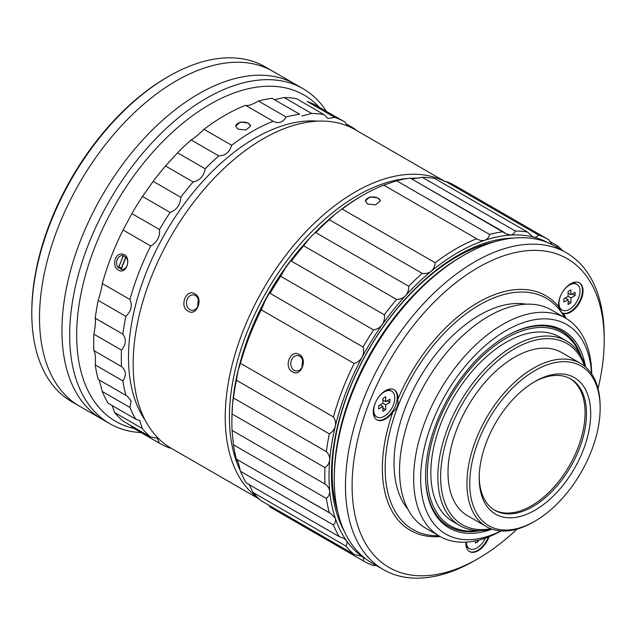 <?xml version="1.0" encoding="UTF-8"?>
<svg xmlns="http://www.w3.org/2000/svg" width="636" height="636" viewBox="0 0 636 636"><rect width="100%" height="100%" fill="white"/><g stroke="black" fill="none" stroke-linecap="round" stroke-linejoin="round"><path stroke-width="0.95" d="M150.692 437.004L157.291 438.212L159.525 443.228L131.898 427.281A185.426 107.055 120 0 0 132.081 427.384A185.426 107.055 120 0 1 131.898 427.281L159.525 443.228A185.426 107.055 -60 0 0 159.708 443.34A185.426 107.055 -60 0 1 159.525 443.228L157.291 438.212L150.692 437.004L123.066 421.056A185.426 107.055 120 0 1 114.687 412.573L142.321 428.529L139.681 420.491L142.321 428.529A185.426 107.055 -60 0 0 150.692 437.004L123.066 421.056A185.426 107.055 120 0 1 114.687 412.573L142.321 428.529A185.426 107.055 -60 0 0 150.692 437.004M131.223 425.762L131.898 427.281L131.223 425.762M121.309 358.45A185.426 107.055 -60 0 1 121.5 350.11C126.079 344.561 126.54 339.242 122.883 334.162A185.426 107.055 -60 0 1 125.841 316.354C131.215 311.187 132.574 305.566 129.919 299.508A185.426 107.055 -60 0 1 150.692 245.973C157.132 242.276 160.073 236.807 159.525 229.548A185.426 107.055 -60 0 1 170.114 212.424C176.776 209.8 180.33 204.76 180.791 197.303A185.426 107.055 -60 0 1 193.129 181.952C199.791 180.56 203.814 176.172 205.19 168.786A185.426 107.055 -60 0 1 218.744 155.884C225.184 155.82 229.485 152.282 231.655 145.254A185.426 107.055 -60 0 1 273.194 121.277C278.576 123.941 282.877 122.517 286.105 116.992A185.426 107.055 -60 0 1 299.659 114.249L272.033 98.302L299.659 114.249A185.426 107.055 -60 0 0 286.105 116.992C282.877 122.517 278.576 123.941 273.194 121.277L245.568 105.322L273.194 121.277A185.426 107.055 -60 0 0 231.655 145.254C229.485 152.282 225.184 155.82 218.744 155.884L191.118 139.928L218.744 155.884A185.426 107.055 -60 0 0 205.19 168.786C203.814 176.172 199.791 180.56 193.129 181.952L165.503 165.996L193.129 181.952A185.426 107.055 -60 0 0 180.791 197.303C180.33 204.76 176.776 209.8 170.114 212.424L142.488 196.476L170.114 212.424A185.426 107.055 -60 0 0 159.525 229.548C160.073 236.807 157.132 242.276 150.692 245.973L123.066 230.017L150.692 245.973A185.426 107.055 -60 0 0 129.919 299.508C132.574 305.566 131.215 311.187 125.841 316.354L98.214 300.407L125.841 316.354A185.426 107.055 -60 0 0 122.883 334.162C126.54 339.242 126.079 344.561 121.5 350.11L93.874 334.162A185.426 107.055 120 0 0 93.874 350.619C95.265 352.702 95.726 357.488 95.257 364.977A185.426 107.055 120 0 0 98.214 379.366L125.849 395.314A185.426 107.055 -60 0 1 122.883 380.924C126.54 375.28 126.079 370.494 121.5 366.575A185.426 107.055 -60 0 1 121.309 358.45A185.426 107.055 -60 0 1 121.5 350.11L93.874 334.162A185.426 107.055 120 0 0 93.874 350.619L121.5 366.575A185.426 107.055 -60 0 1 121.309 358.45M128.496 357.345A178.978 103.334 120 0 0 145.199 420.253A178.978 103.334 120 0 1 128.496 357.345A178.978 103.334 120 0 1 317.897 121.142A178.978 103.334 120 0 0 128.496 357.345M125.849 395.314L127.089 395.942L131.088 400.903L129.919 407.453A185.426 107.055 -60 0 0 135.722 419.14L139.681 420.491L135.722 419.14A185.426 107.055 -60 0 1 129.919 407.453L102.293 391.498A185.426 107.055 120 0 0 108.088 403.192L135.722 419.14L108.088 403.192A185.426 107.055 120 0 1 102.293 391.498L129.919 407.453L131.088 400.903L127.089 395.942L125.849 395.314A185.426 107.055 -60 0 1 122.883 380.924L95.257 364.977A185.426 107.055 120 0 0 98.214 379.366L125.849 395.314M170.114 448.126A185.426 107.055 -60 0 1 159.708 443.34L132.081 427.384L159.708 443.34A185.426 107.055 -60 0 0 170.114 448.126M354.157 128.504A185.426 107.055 -60 0 1 356.112 130.221A185.426 107.055 -60 0 0 354.157 128.504L353.632 128.822L354.157 128.504L345.992 123.797L354.157 128.504M347.121 125.785L345.324 122.279A185.426 107.055 -60 0 0 345.133 122.168A185.426 107.055 -60 0 1 345.324 122.279L347.121 125.785M334.735 117.382A185.426 107.055 -60 0 1 345.133 122.168L317.507 106.22A185.426 107.055 -60 0 1 317.698 106.331A185.426 107.055 -60 0 0 317.507 106.22A185.426 107.055 -60 0 0 307.109 101.434L334.735 117.382L327.914 118.479L324.058 114.591A185.426 107.055 -60 0 0 311.712 113.486L301.909 115.959L311.712 113.486A185.426 107.055 -60 0 1 324.058 114.591L296.432 98.636L324.058 114.591L327.914 118.479L334.735 117.382A185.426 107.055 -60 0 1 345.133 122.168L317.507 106.22A185.426 107.055 -60 0 0 307.109 101.434L334.735 117.382M131.898 213.601L123.066 230.017A185.426 107.055 -60 0 0 102.293 283.561C101.76 287.782 100.401 293.395 98.214 300.407A185.426 107.055 -60 0 0 95.249 318.215C95.726 321.458 95.273 326.769 93.874 334.162C95.273 326.769 95.726 321.458 95.249 318.215L122.883 334.162L95.249 318.215A185.426 107.055 -60 0 1 98.214 300.407C100.401 293.395 101.76 287.782 102.293 283.561L129.919 299.508L102.293 283.561A185.426 107.055 -60 0 1 123.066 230.017L131.898 213.601L159.525 229.548L131.898 213.601A185.426 107.055 -60 0 1 142.488 196.476L153.165 181.347A185.426 107.055 -60 0 1 165.503 165.996L177.563 152.839A185.426 107.055 -60 0 1 191.118 139.928C194.362 138.028 198.671 134.49 204.021 129.307A185.426 107.055 -60 0 1 245.568 105.322C247.762 106.148 252.063 104.725 258.478 101.037A185.426 107.055 -60 0 1 272.033 98.302A185.426 107.055 -60 0 0 258.478 101.037L286.105 116.992L258.478 101.037C252.063 104.725 247.762 106.148 245.568 105.322A185.426 107.055 -60 0 0 204.021 129.307L231.655 145.254L204.021 129.307C198.671 134.49 194.362 138.028 191.118 139.928A185.426 107.055 -60 0 0 177.563 152.839L205.19 168.786L177.563 152.839L165.503 165.996A185.426 107.055 -60 0 0 153.165 181.347L180.791 197.303L153.165 181.347L142.488 196.476A185.426 107.055 -60 0 0 131.898 213.601M112.119 405.514L114.687 412.573L112.119 405.514M99.216 379.946L102.293 391.498L99.216 379.946M284.085 97.539L274.394 99.661L284.085 97.539A185.426 107.055 -60 0 1 296.432 98.636A185.426 107.055 -60 0 0 284.085 97.539L311.712 113.486L284.085 97.539M437.846 476.833A106.586 61.541 -60 0 1 484.37 369.572A106.586 61.541 -60 0 1 566.501 341.015A106.586 61.541 -60 0 1 585.486 366.916A106.586 61.541 -60 0 0 566.501 341.015L559.489 336.969A106.586 61.541 -60 0 0 477.358 365.517A106.586 61.541 -60 0 0 430.834 472.787A106.586 61.541 -60 0 1 477.358 365.517A106.586 61.541 -60 0 1 559.489 336.969L566.501 341.015A106.586 61.541 -60 0 0 484.37 369.572A106.586 61.541 -60 0 0 437.846 476.833A106.586 61.541 -60 0 0 459.915 525.622A106.586 61.541 -60 0 1 437.846 476.833M491.843 529.112A106.586 61.541 -60 0 1 459.915 525.622L452.904 521.576A106.586 61.541 -60 0 1 430.834 472.787A106.586 61.541 -60 0 0 452.904 521.576L459.915 525.622A106.586 61.541 -60 0 0 491.843 529.112M440.653 476.833A104.606 60.396 -60 0 1 502.551 356.828A104.606 60.396 -60 0 1 584.643 366.217A104.606 60.396 -60 0 0 502.551 356.828A104.606 60.396 -60 0 0 440.653 476.833A104.606 60.396 -60 0 0 490.817 528.731A104.606 60.396 -60 0 1 440.653 476.833M510.501 235.074A182.453 105.338 -60 0 1 533.858 237.156A182.453 105.338 -60 0 1 548.009 242.753A182.453 105.338 -60 0 0 533.858 237.156L532.229 236.457L527.538 232.076L434.603 178.422A185.426 107.055 -60 0 0 422.296 177.325L411.778 178.994L422.296 177.325A185.426 107.055 -60 0 1 434.603 178.422L527.538 232.076A185.426 107.055 -60 0 0 515.232 230.979L422.296 177.325L515.232 230.979A185.426 107.055 -60 0 1 527.538 232.076L532.229 236.457L533.858 237.156C535.894 237.57 537.356 236.807 538.247 234.875A185.426 107.055 -60 0 1 548.637 239.661A185.426 107.055 -60 0 1 548.812 239.756L551.961 244.566L548.812 239.756A185.426 107.055 -60 0 0 548.637 239.661L455.702 186.006A185.426 107.055 -60 0 1 455.877 186.102A185.426 107.055 -60 0 0 455.702 186.006A185.426 107.055 -60 0 0 445.311 181.22L538.247 234.875A185.426 107.055 -60 0 1 548.637 239.661L455.702 186.006A185.426 107.055 -60 0 0 445.311 181.22L538.247 234.875C537.356 236.807 535.894 237.57 533.858 237.156A182.453 105.338 -60 0 0 510.501 235.074C512.791 234.795 514.365 233.428 515.232 230.979C514.365 233.428 512.791 234.795 510.501 235.074A182.453 105.338 -60 0 0 484.847 240.257C482.279 240.957 479.56 240.464 476.674 238.77L383.739 185.116L396.689 180.815L489.625 234.469C488.885 237.371 487.295 239.295 484.847 240.257C482.279 240.957 479.56 240.464 476.674 238.77L383.739 185.116L396.689 180.815A185.426 107.055 -60 0 1 410.204 178.088L505.922 233.762L510.501 235.074A182.453 105.338 -60 0 0 484.847 240.257A182.453 105.338 -60 0 0 431.2 271.23C428.608 273.178 425.611 273.893 422.225 273.385L329.289 219.73L334.059 215.143A182.453 105.338 -60 0 1 360.882 196.405L362.989 195.188A185.426 107.055 -60 0 1 383.739 185.116A185.426 107.055 -60 0 0 362.989 195.188A185.426 107.055 -60 0 0 342.24 209.077L435.167 262.732A185.426 107.055 -60 0 1 476.674 238.77A185.426 107.055 -60 0 0 435.167 262.732C434.945 266.222 433.617 269.052 431.2 271.23C428.608 273.178 425.611 273.893 422.225 273.385L329.289 219.73L334.059 215.143A182.453 105.338 -60 0 1 360.882 196.405L362.989 195.188A185.426 107.055 -60 0 0 342.24 209.077L435.167 262.732C434.945 266.222 433.617 269.052 431.2 271.23A182.453 105.338 -60 0 1 484.847 240.257C487.295 239.295 488.885 237.371 489.625 234.469A185.426 107.055 -60 0 1 503.14 231.743L505.922 233.762L510.501 235.074M405.553 295.661A182.453 105.338 -60 0 1 431.2 271.23A182.453 105.338 -60 0 0 405.553 295.661C403.105 298.117 400.131 299.381 396.618 299.461L303.682 245.806L308.412 239.581A182.453 105.338 -60 0 1 334.059 215.143A182.453 105.338 -60 0 0 308.412 239.581A182.453 105.338 -60 0 0 285.055 268.638A182.453 105.338 -60 0 1 308.412 239.581L303.682 245.806A185.426 107.055 -60 0 0 291.375 261.118L384.311 314.772A185.426 107.055 -60 0 1 396.618 299.461L303.682 245.806A185.426 107.055 -60 0 0 291.375 261.118L384.311 314.772C384.86 318.382 384.152 321.697 382.196 324.718A182.453 105.338 -60 0 1 405.553 295.661C403.105 298.117 400.131 299.381 396.618 299.461A185.426 107.055 -60 0 0 384.311 314.772C384.86 318.382 384.152 321.697 382.196 324.718C380.01 327.572 377.14 329.305 373.602 329.933L280.667 276.278L285.055 268.638A182.453 105.338 -60 0 0 265.013 301.043A182.453 105.338 120 0 0 238.19 370.176L240.495 363.315L333.431 416.97C335.347 419.863 335.983 422.956 335.331 426.263A182.453 105.338 -60 0 1 362.154 357.13A182.453 105.338 -60 0 1 382.196 324.718A182.453 105.338 -60 0 1 405.553 295.661C407.787 293.005 408.845 289.873 408.71 286.264A185.426 107.055 -60 0 1 422.225 273.385A185.426 107.055 -60 0 0 408.71 286.264C408.845 289.873 407.787 293.005 405.553 295.661M329.718 459.963A182.453 105.338 -60 0 1 335.331 426.263A182.453 105.338 -60 0 1 362.154 357.13A182.453 105.338 -60 0 1 382.196 324.718C380.01 327.572 377.14 329.305 373.602 329.933L280.667 276.278L285.055 268.638A182.453 105.338 -60 0 0 265.013 301.043A182.453 105.338 120 0 0 238.19 370.176A182.453 105.338 120 0 0 232.577 403.884L233.452 397.969L326.379 451.632C328.733 454.072 329.846 456.855 329.718 459.963C329.313 463.048 327.739 465.6 324.996 467.627L232.068 413.972L232.577 403.884L233.452 397.969L326.379 451.632A185.426 107.055 -60 0 1 329.337 433.871C332.405 432.035 334.401 429.499 335.331 426.263C335.983 422.956 335.347 419.863 333.431 416.97A185.426 107.055 -60 0 1 354.18 363.49C357.655 362.369 360.318 360.246 362.154 357.13C363.744 353.87 364.038 350.5 363.037 347.018A185.426 107.055 -60 0 1 373.602 329.933A185.426 107.055 -60 0 0 363.037 347.018C364.038 350.5 363.744 353.87 362.154 357.13C360.318 360.246 357.655 362.369 354.18 363.49L261.245 309.835L265.013 301.043L261.245 309.835A185.426 107.055 120 0 0 240.495 363.315L333.431 416.97A185.426 107.055 -60 0 1 354.18 363.49L261.245 309.835A185.426 107.055 120 0 0 240.495 363.315L238.19 370.176A182.453 105.338 120 0 0 232.577 403.884A182.453 105.338 -60 0 0 231.87 419.863A182.453 105.338 -60 0 1 232.577 403.884L232.068 413.972A185.426 107.055 -60 0 0 231.87 422.288A185.426 107.055 -60 0 1 232.068 413.972L324.996 467.627A185.426 107.055 -60 0 0 324.996 484.036C327.739 485.96 329.313 488.321 329.718 491.111A182.453 105.338 -60 0 1 329.718 459.963C329.313 463.048 327.739 465.6 324.996 467.627A185.426 107.055 -60 0 0 324.996 484.036C327.739 485.96 329.313 488.321 329.718 491.111A182.453 105.338 -60 0 1 329.718 459.963A182.453 105.338 -60 0 1 335.331 426.263C334.401 429.499 332.405 432.035 329.337 433.871L236.401 380.217L238.19 370.176L236.401 380.217A185.426 107.055 120 0 0 233.452 397.969A185.426 107.055 120 0 1 236.401 380.217L329.337 433.871A185.426 107.055 -60 0 0 326.379 451.632C328.733 454.072 329.846 456.855 329.718 459.963M335.331 518.332A182.453 105.338 -60 0 1 329.718 491.111C329.846 493.902 328.733 496.342 326.379 498.441L233.452 444.787L232.068 430.381L324.996 484.036L232.068 430.381A185.426 107.055 -60 0 1 231.87 422.288A185.426 107.055 -60 0 0 232.068 430.381L233.452 444.787A185.426 107.055 120 0 0 236.401 459.128L238.19 462.253L240.495 471.308A185.426 107.055 120 0 0 246.275 482.963L339.211 536.617L343.893 538.374L346.294 540.449A182.453 105.338 -60 0 1 335.331 518.332A182.453 105.338 -60 0 1 329.718 491.111C329.846 493.902 328.733 496.342 326.379 498.441L233.452 444.787A185.426 107.055 120 0 0 236.401 459.128L330.879 513.578L335.331 518.332C335.983 520.709 335.347 522.919 333.431 524.962L240.495 471.308A185.426 107.055 120 0 0 246.275 482.963L339.211 536.617A185.426 107.055 -60 0 1 333.431 524.962C335.347 522.919 335.983 520.709 335.331 518.332L330.879 513.578L329.337 512.783A185.426 107.055 -60 0 1 326.379 498.441A185.426 107.055 -60 0 0 329.337 512.783L236.401 459.128L238.19 462.253L240.495 471.308L333.431 524.962A185.426 107.055 -60 0 0 339.211 536.617L343.893 538.374L346.294 540.449A182.453 105.338 -60 0 1 335.331 518.332M362.154 556.492A182.453 105.338 -60 0 1 346.294 540.449C347.447 542.293 347.288 544.154 345.825 546.03L252.89 492.375A185.426 107.055 120 0 0 261.245 500.826L354.18 554.481A185.426 107.055 -60 0 1 345.825 546.03C347.288 544.154 347.447 542.293 346.294 540.449A182.453 105.338 -60 0 0 362.154 556.492C363.736 557.74 364.031 559.147 363.037 560.729L270.101 507.075L269.139 505.389L270.101 507.075A185.426 107.055 -60 0 0 270.276 507.17A185.426 107.055 -60 0 1 270.101 507.075L363.037 560.729A185.426 107.055 -60 0 0 363.212 560.825A185.426 107.055 -60 0 1 363.037 560.729C364.031 559.147 363.736 557.74 362.154 556.492A182.453 105.338 -60 0 0 365.581 558.742A182.453 105.338 -60 0 1 362.154 556.492L354.18 554.481L362.154 556.492M331.467 474.528A178.978 103.334 -60 0 1 513.435 238.079A178.978 103.334 -60 0 0 331.467 474.528A178.978 103.334 -60 0 0 344.243 531.139A178.978 103.334 -60 0 1 331.467 474.528M372.163 563.138A182.945 105.624 -60 0 1 334.274 479.385A182.945 105.624 -60 0 1 463.636 255.322A182.945 105.624 -60 0 1 555.109 246.259A182.945 105.624 -60 0 0 463.636 255.322A182.945 105.624 -60 0 0 334.274 479.385A182.945 105.624 -60 0 0 372.163 563.138L383.365 569.602A182.945 105.624 -60 0 1 383.365 358.354A182.945 105.624 -60 0 1 566.31 252.723A182.945 105.624 -60 0 1 604.2 336.476A182.945 105.624 -60 0 0 566.31 252.723L555.109 246.259L566.31 252.723A182.945 105.624 -60 0 0 383.365 358.354A182.945 105.624 -60 0 0 383.365 569.602L372.163 563.138M334.274 476.952A179.972 103.906 -60 0 1 461.529 256.539L463.636 255.322L461.529 256.539A179.972 103.906 -60 0 0 334.274 476.952L334.274 479.385L334.274 476.952M570.063 378.563A75.859 43.797 -60 0 1 569.371 465.743A75.859 43.797 -60 0 1 494.22 509.929A75.859 43.797 -60 0 0 569.371 465.743A75.859 43.797 -60 0 0 570.063 378.563M133.147 364.07A183.939 106.196 -60 0 1 213.434 178.962A183.939 106.196 -60 0 1 355.174 129.688A183.939 106.196 -60 0 0 213.434 178.962A183.939 106.196 -60 0 0 133.147 364.07A183.939 106.196 -60 0 0 171.243 448.277A183.939 106.196 -60 0 1 133.147 364.07M225.216 417.232A183.939 106.196 -60 0 1 303.69 234.048A183.939 106.196 -60 0 1 444.421 181.308A183.939 106.196 -60 0 0 303.69 234.048A183.939 106.196 -60 0 0 225.216 417.232A183.939 106.196 -60 0 0 258.399 498.282A183.939 106.196 -60 0 1 225.216 417.232M194.918 293.848C186.181 288.029 178.907 306.735 188.2 311.179C196.619 316.966 203.886 298.26 194.918 293.848C186.181 288.029 178.907 306.735 188.2 311.179C196.619 316.966 203.886 298.26 194.918 293.848M189.878 309.684A7.767 6.129 -84.9 0 0 191.937 310.344A7.767 6.129 -84.9 0 0 198.726 303.149A7.767 6.129 -84.9 0 0 193.312 294.865A7.767 6.129 -84.9 0 0 186.738 300.717A7.767 6.129 -84.9 0 0 189.878 309.684A7.767 6.129 -84.9 0 0 191.937 310.344A7.767 6.129 -84.9 0 0 198.726 303.149A7.767 6.129 -84.9 0 0 193.312 294.865A7.767 6.129 -84.9 0 0 186.738 300.717A7.767 6.129 -84.9 0 0 189.878 309.684M248.398 123.074L250.576 126.055L245.965 129.983L237.88 129.148L235.702 126.055L240.297 122.04L248.398 123.074L250.576 126.055L245.965 129.983L237.88 129.148L235.702 126.055L240.297 122.04L248.398 123.074M235.702 126.23A7.433 4.293 180 0 1 243.127 122.104A7.433 4.293 180 0 1 250.568 126.222A7.433 4.293 180 0 0 243.127 122.104A7.433 4.293 180 0 0 235.702 126.23M122.51 254.169C115.044 252.166 111.38 266.723 118.399 270.046C126.985 275.595 132.304 255.529 122.51 254.169C115.044 252.166 111.38 266.723 118.399 270.046C126.985 275.595 132.304 255.529 122.51 254.169M118.36 267.851A7.036 5.549 95.1 0 1 117.175 259.639A7.036 5.549 95.1 0 1 123.138 255.553L123.257 256.038A6.551 5.168 -84.9 0 1 123.368 256.054A6.551 5.168 -84.9 0 0 123.257 256.038L118.36 267.851A7.036 5.549 95.1 0 1 117.175 259.639A7.036 5.549 95.1 0 1 123.138 255.553L118.837 267.414A6.551 5.168 -84.9 0 0 121.357 268.98A6.551 5.168 -84.9 0 1 118.837 267.414L121.579 267.661A6.551 5.168 -84.9 0 0 121.778 267.883A6.551 5.168 -84.9 0 1 121.579 267.661L125.634 257.214L121.579 267.661L118.837 267.414L118.36 267.851M125.944 257.167A7.036 5.549 95.1 0 1 127.128 265.379A7.036 5.549 95.1 0 1 121.166 269.473L125.944 257.167A7.036 5.549 95.1 0 1 127.128 265.379A7.036 5.549 95.1 0 1 121.166 269.473L125.944 257.167M125.841 257.421A6.551 5.168 -84.9 0 0 123.368 256.054A6.551 5.168 -84.9 0 1 125.841 257.421M141.089 432.583A193.36 111.634 -60 0 1 109.71 423.632A193.36 111.634 -60 0 1 69.666 335.116A193.36 111.634 -60 0 1 154.063 140.524A193.36 111.634 -60 0 1 303.07 88.722A193.36 111.634 -60 0 1 326.507 111.419M133.862 428.41A188.399 108.772 -60 0 1 76.678 335.116A188.399 108.772 -60 0 1 170.05 134.419A188.399 108.772 -60 0 1 319.28 107.246M109.71 423.632L79.556 406.221A193.36 111.634 -60 0 1 39.512 317.706A193.36 111.634 -60 0 1 176.236 80.891A193.36 111.634 -60 0 1 272.916 71.312L303.07 88.722M241.481 357.901A176.005 101.617 -60 0 1 312.03 235.71A176.005 101.617 -60 0 0 241.481 357.901M229.421 417.232A180.966 104.479 -60 0 1 407.755 178.438A180.966 104.479 -60 0 0 229.421 417.232A180.966 104.479 -60 0 0 240.376 470.72A180.966 104.479 -60 0 1 229.421 417.232M410.506 178.255A180.966 104.479 -60 0 1 418.361 178.247A180.966 104.479 -60 0 0 410.506 178.255M249.988 485.689A180.966 104.479 -60 0 1 249.081 484.584A180.966 104.479 -60 0 0 249.988 485.689M197.637 306.822L198.281 299.278L197.637 306.822M558.972 303.229A14.874 8.586 120 0 0 562.057 310.034A14.874 8.586 120 0 0 576.932 301.448A14.874 8.586 120 0 0 576.932 284.268A14.874 8.586 120 0 0 563.727 290.326A14.874 8.586 120 0 1 576.932 284.268A14.874 8.586 120 0 1 576.932 301.448A14.874 8.586 120 0 1 562.057 310.034A14.874 8.586 120 0 1 558.972 303.229A14.874 8.586 120 0 1 560.698 295.573A14.874 8.586 120 0 0 558.972 303.229M561.008 309.43A14.874 8.586 -60 0 1 558.551 306.385A14.874 8.586 -60 0 0 561.008 309.43L562.057 310.034L561.008 309.43M572.01 283.06A14.874 8.586 -60 0 1 575.874 283.664L576.932 284.268L575.874 283.664A14.874 8.586 -60 0 0 572.01 283.06M427.328 474.806A111.546 64.403 -60 0 1 491.906 347.956A111.546 64.403 -60 0 1 579.889 354.26A111.546 64.403 -60 0 0 491.906 347.956A111.546 64.403 -60 0 0 427.328 474.806A111.546 64.403 -60 0 0 478.081 530.599A111.546 64.403 -60 0 1 427.328 474.806M505.763 336.428A112.787 65.118 -60 0 1 581.113 356.351A112.787 65.118 -60 0 0 505.763 336.428M480.506 530.607A112.787 65.118 -60 0 1 425.571 475.315A112.787 65.118 -60 0 0 480.506 530.607M448.006 472.588A94.2 54.386 -60 0 1 489.124 377.784A94.2 54.386 -60 0 1 561.715 352.551A94.2 54.386 -60 0 0 489.124 377.784A94.2 54.386 -60 0 0 448.006 472.588A94.2 54.386 -60 0 0 467.516 515.709A94.2 54.386 -60 0 1 448.006 472.588M466.935 483.519A94.2 54.386 -60 0 1 508.053 388.715A94.2 54.386 -60 0 1 580.644 363.482A94.2 54.386 -60 0 1 600.153 406.603A94.2 54.386 -60 0 0 580.644 363.482L561.715 352.551L580.644 363.482A94.2 54.386 -60 0 0 508.053 388.715A94.2 54.386 -60 0 0 466.935 483.519A94.2 54.386 -60 0 0 486.445 526.64A94.2 54.386 -60 0 1 466.935 483.519M533.548 521.973A94.2 54.386 -60 0 1 486.445 526.64L467.516 515.709L486.445 526.64A94.2 54.386 -60 0 0 533.548 521.973L534.948 521.162A92.22 53.241 -60 0 1 469.742 483.519A92.22 53.241 -60 0 1 534.948 370.573A92.22 53.241 -60 0 1 600.153 408.225A92.22 53.241 -60 0 1 534.948 521.162A92.22 53.241 -60 0 1 469.742 483.519A92.22 53.241 -60 0 1 534.948 370.573A92.22 53.241 -60 0 1 600.153 408.225A92.22 53.241 -60 0 1 534.948 521.162L533.548 521.973M479.202 478.049A78.832 45.514 -60 0 1 534.948 381.505A78.832 45.514 -60 0 1 590.693 413.686A78.832 45.514 -60 0 1 534.948 510.231A78.832 45.514 -60 0 1 479.202 478.049A78.832 45.514 -60 0 1 534.948 381.505A78.832 45.514 -60 0 1 590.693 413.686A78.832 45.514 -60 0 1 534.948 510.231A78.832 45.514 -60 0 1 479.202 478.049M533.882 382.125A75.859 43.797 -60 0 1 570.77 378.961A75.859 43.797 -60 0 1 570.77 466.554A75.859 43.797 -60 0 1 494.919 510.35A75.859 43.797 -60 0 1 479.218 476.817A75.859 43.797 -60 0 0 494.919 510.35A75.859 43.797 -60 0 0 570.77 466.554A75.859 43.797 -60 0 0 570.77 378.961A75.859 43.797 -60 0 0 533.882 382.125M466.371 542.095A14.874 8.586 120 0 0 469.455 548.701A14.874 8.586 120 0 0 485.371 538.104A14.874 8.586 120 0 1 469.455 548.701A14.874 8.586 120 0 1 466.371 542.095M468.406 548.089A14.874 8.586 -60 0 1 465.95 545.052A14.874 8.586 -60 0 0 468.406 548.089L469.455 548.701L468.406 548.089M373.769 410.148A14.874 8.586 120 0 0 376.854 416.962A14.874 8.586 120 0 0 391.728 408.376A14.874 8.586 120 0 0 391.728 391.196A14.874 8.586 120 0 0 378.523 397.254A14.874 8.586 120 0 1 391.728 391.196A14.874 8.586 120 0 1 391.728 408.376A14.874 8.586 120 0 1 376.854 416.962A14.874 8.586 120 0 1 373.769 410.148A14.874 8.586 120 0 1 375.494 402.493A14.874 8.586 120 0 0 373.769 410.148M375.804 416.349A14.874 8.586 -60 0 1 373.348 413.313A14.874 8.586 -60 0 0 375.804 416.349L376.854 416.962L375.804 416.349M386.815 389.987A14.874 8.586 -60 0 1 390.679 390.591L391.728 391.196L390.679 390.591A14.874 8.586 -60 0 0 386.815 389.987M562.884 313.158A17.355 10.017 -60 0 1 562.288 312.96A17.355 10.017 -60 0 0 562.884 313.158A17.355 10.017 -60 0 0 579.356 301.695A17.355 10.017 -60 0 0 579.15 282.702A17.355 10.017 -60 0 1 579.356 301.695A17.355 10.017 -60 0 1 562.884 313.158M558.567 306.544C560.523 311.147 562.152 313.461 563.44 313.484A17.355 10.017 120 0 0 580.048 301.774A17.355 10.017 120 0 0 579.428 282.853A17.355 10.017 120 0 0 565.42 288.203A17.355 10.017 120 0 0 558.567 306.544C560.523 311.147 562.152 313.461 563.44 313.484A135.468 78.212 -60 0 1 566.088 318.437A135.468 78.212 -60 0 0 563.44 313.484A17.355 10.017 120 0 0 580.048 301.774A17.355 10.017 120 0 0 579.428 282.853A17.355 10.017 120 0 0 565.42 288.203A17.355 10.017 120 0 0 558.567 306.544A135.468 78.212 -60 0 0 397.739 399.392A17.355 10.017 120 0 0 394.233 389.781A17.355 10.017 120 0 0 376.878 399.798A17.355 10.017 120 0 0 376.878 419.832A17.355 10.017 120 0 0 392.865 411.961C397.134 408.757 398.764 404.568 397.739 399.392A135.468 78.212 -60 0 1 558.567 306.544M562.741 313.294L563.44 313.484L562.741 313.294M469.201 551.404A17.355 10.017 120 0 0 488.273 537.03A17.355 10.017 120 0 1 469.201 551.404M465.95 542.118A17.355 10.017 120 0 0 469.479 551.579A17.355 10.017 120 0 0 489.068 536.72A17.355 10.017 120 0 1 469.479 551.579A17.355 10.017 120 0 1 465.95 542.118M397.182 399.066A17.355 10.017 -60 0 1 389.216 415.348A17.355 10.017 -60 0 1 376.599 419.665A17.355 10.017 -60 0 0 389.216 415.348A17.355 10.017 -60 0 0 397.182 399.066A17.355 10.017 -60 0 0 393.946 389.622A17.355 10.017 -60 0 1 397.182 399.066M337.796 511.98A176.005 101.617 -60 0 1 368.618 349.84A176.005 101.617 -60 0 1 493.623 242.078A176.005 101.617 -60 0 0 368.618 349.84A176.005 101.617 -60 0 0 337.796 511.98M491.93 529.144A114.019 65.834 -60 0 1 425.571 475.823A114.019 65.834 -60 0 1 506.2 336.174L506.2 336.174A114.019 65.834 -60 0 1 585.549 366.972A114.019 65.834 -60 0 0 506.2 336.174L506.2 336.174A114.019 65.834 -60 0 0 425.571 475.823A114.019 65.834 -60 0 0 491.93 529.144M501.104 530.965A125.928 72.711 -60 0 1 439.722 536.307A125.928 72.711 -60 0 1 439.722 390.894A125.928 72.711 -60 0 1 565.65 318.183A125.928 72.711 -60 0 1 591.718 374.008A125.928 72.711 -60 0 0 565.65 318.183L551.563 310.05A125.928 72.711 -60 0 0 425.627 382.753A125.928 72.711 -60 0 0 425.627 528.166A125.928 72.711 -60 0 1 425.627 382.753A125.928 72.711 -60 0 1 551.563 310.05L565.65 318.183A125.928 72.711 -60 0 0 439.722 390.894A125.928 72.711 -60 0 0 439.722 536.307L425.627 528.166L439.722 536.307A125.928 72.711 -60 0 0 501.104 530.965M500.826 530.949A120.967 69.841 -60 0 1 420.682 476.571A120.967 69.841 -60 0 1 504.404 331.563A120.967 69.841 -60 0 1 591.567 373.777A120.967 69.841 -60 0 0 504.404 331.563A120.967 69.841 -60 0 0 420.682 476.571A120.967 69.841 -60 0 0 500.826 530.949M407.93 509.221A120.967 69.841 -60 0 1 419.076 378.969A120.967 69.841 -60 0 1 526.306 304.191A120.967 69.841 -60 0 0 419.076 378.969A120.967 69.841 -60 0 0 407.93 509.221M474.838 560.539A182.945 105.624 -60 0 1 383.365 569.602A182.945 105.624 -60 0 0 474.838 560.539L478.153 558.623A178.255 102.921 -60 0 1 352.106 485.848A178.255 102.921 -60 0 1 478.153 267.533A178.255 102.921 -60 0 1 604.2 340.308A178.255 102.921 -60 0 1 598.063 388.699A178.255 102.921 -60 0 0 604.2 340.308L604.2 336.476L604.2 340.308A178.255 102.921 -60 0 0 478.153 267.533A178.255 102.921 -60 0 0 352.106 485.848A178.255 102.921 -60 0 0 478.153 558.623L474.838 560.539M516.996 529.12A178.255 102.921 -60 0 1 478.153 558.623A178.255 102.921 -60 0 0 516.996 529.12M440.16 536.553A135.468 78.212 -60 0 1 392.865 411.961C397.134 408.757 398.764 404.568 397.739 399.392A17.355 10.017 120 0 0 394.233 389.781A17.355 10.017 120 0 0 376.878 399.798A17.355 10.017 120 0 0 376.878 419.832A17.355 10.017 120 0 0 392.865 411.961A135.468 78.212 -60 0 0 440.16 536.553M438.729 535.727A133.488 77.067 -60 0 1 412.812 375.351A133.488 77.067 -60 0 1 564.657 317.61A133.488 77.067 -60 0 0 412.812 375.351A133.488 77.067 -60 0 0 438.729 535.727M367.544 204.013L375.638 204.848L380.241 200.92L378.062 197.939L369.969 196.906L365.366 200.92L367.544 204.013L375.638 204.848L380.241 200.92L378.062 197.939L369.969 196.906L365.366 200.92L367.544 204.013M365.374 201.095A7.433 4.293 180 0 1 372.799 196.969A7.433 4.293 180 0 1 380.233 201.079A7.433 4.293 180 0 0 372.799 196.969A7.433 4.293 180 0 0 365.374 201.095M292.504 371.845C283.219 367.385 290.477 348.695 299.23 354.514C308.19 358.911 300.947 377.617 292.504 371.845C283.219 367.385 290.477 348.695 299.23 354.514C308.19 358.911 300.947 377.617 292.504 371.845M294.182 370.351A7.767 6.129 95.1 0 1 291.042 361.383A7.767 6.129 95.1 0 1 297.624 355.532A7.767 6.129 95.1 0 1 303.03 363.816A7.767 6.129 95.1 0 1 296.241 371.011A7.767 6.129 95.1 0 1 294.182 370.351A7.767 6.129 95.1 0 1 291.042 361.383A7.767 6.129 95.1 0 1 297.624 355.532A7.767 6.129 95.1 0 1 303.03 363.816A7.767 6.129 95.1 0 1 296.241 371.011A7.767 6.129 95.1 0 1 294.182 370.351M301.941 367.489L302.585 359.944L301.941 367.489M252.89 492.375L249.161 484.37L252.89 492.375A185.426 107.055 120 0 0 261.245 500.826L354.18 554.481A185.426 107.055 -60 0 1 345.825 546.03L252.89 492.375M373.602 565.611L376.091 565.404L373.602 565.611A185.426 107.055 -60 0 1 363.212 560.825L270.276 507.17L363.212 560.825A185.426 107.055 -60 0 0 373.602 565.611M315.774 232.609A185.426 107.055 -60 0 1 329.289 219.73A185.426 107.055 -60 0 0 315.774 232.609L408.71 286.264L315.774 232.609M565.285 297.966L568.091 299.58L568.091 304.437L570.897 302.823L568.091 301.202L570.897 302.823L570.897 297.966L575.103 295.533L575.103 292.298L570.897 294.722L575.103 292.298L575.103 295.533L572.297 293.911L575.103 295.533L570.897 297.966L570.897 302.823L568.091 304.437L568.091 299.58L563.886 302.013L563.886 298.769L568.091 296.344L570.897 297.966L568.091 296.344L568.091 291.487L570.897 289.865L570.897 294.722L568.091 293.109L570.897 294.722L570.897 289.865L568.091 291.487L568.091 296.344L563.886 298.769L563.886 302.013L568.091 299.58L565.285 297.966M270.101 293.363L363.037 347.018L270.101 293.363A185.426 107.055 -60 0 1 280.667 276.278A185.426 107.055 -60 0 0 270.101 293.363M378.682 408.94L382.888 406.507L382.888 411.365L385.694 409.743L382.888 408.129L385.694 409.743L385.694 404.886L389.9 402.461L389.9 399.217L385.694 401.65L389.9 399.217L389.9 402.461L387.093 400.839L389.9 402.461L385.694 404.886L385.694 409.743L382.888 411.365L382.888 406.507L380.082 404.886L382.888 406.507L378.682 408.94L378.682 405.696L382.888 403.272L385.694 404.886L382.888 403.272L382.888 398.414L385.694 396.792L385.694 401.65L382.888 400.028L385.694 401.65L385.694 396.792L382.888 398.414L382.888 403.272L378.682 405.696L378.682 408.94M557.669 246.005L556.468 247.046L557.669 246.005A185.426 107.055 -60 0 1 562.502 250.528A185.426 107.055 -60 0 0 557.669 246.005L549.774 241.449L557.669 246.005M478.288 540.218L478.288 541.482L476.738 540.584L478.288 541.482L475.49 543.104L478.288 541.482L478.288 540.218M475.49 540.854L475.49 543.104L475.49 540.854M121.5 366.575C126.079 370.494 126.54 375.28 122.883 380.924L95.257 364.977C95.726 357.488 95.265 352.702 93.874 350.619L121.5 366.575M396.689 180.815A185.426 107.055 -60 0 1 410.204 178.088L503.14 231.743A185.426 107.055 -60 0 0 489.625 234.469L396.689 180.815M61.946 330.664A193.36 111.634 -60 0 1 146.352 136.072A193.36 111.634 -60 0 1 295.358 84.27L265.204 66.859A193.36 111.634 -60 0 0 168.524 76.439A193.36 111.634 -60 0 0 31.8 313.254A193.36 111.634 -60 0 0 71.844 401.769L101.999 419.18A193.36 111.634 -60 0 1 61.946 330.664M31.8 313.254L31.8 311.632A191.372 110.489 -60 0 1 167.125 77.25L168.524 76.439M444.564 181.292L355.174 129.688L444.564 181.292M259.297 499.117L171.243 448.277L259.297 499.117M600.153 408.225L600.153 406.603L600.153 408.225M231.87 419.863L231.87 422.288L231.87 419.863"/></g></svg>
